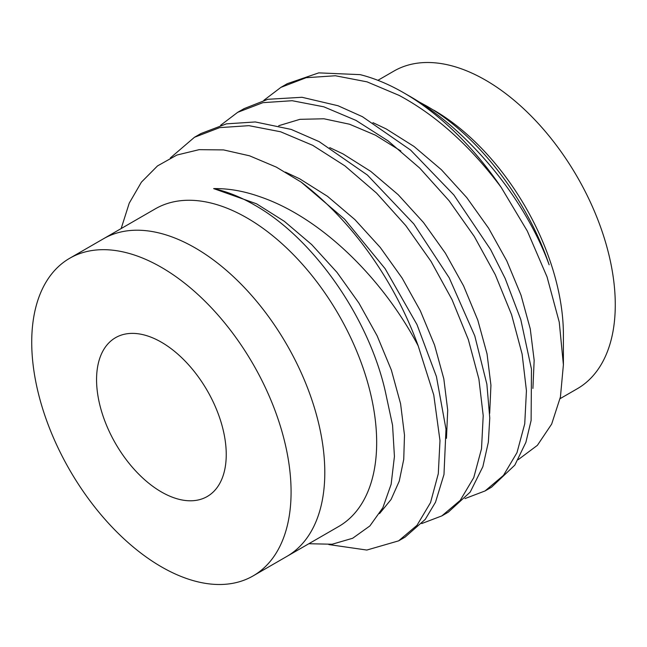 <?xml version="1.0" encoding="UTF-8"?>
<svg xmlns="http://www.w3.org/2000/svg" width="647" height="647" viewBox="0 0 647 647"><rect width="100%" height="100%" fill="white"/><g stroke="black" fill="none" stroke-linecap="round" stroke-linejoin="round"><path stroke-width="0.97" d="M433.725 110.119A183.392 105.882 60 0 1 563.4 334.734L563.4 364.762L560.423 396.991L551.656 424.092L537.39 445.33L518.207 459.669M377.905 80.325L393.902 71.089A183.392 105.882 60 0 1 485.598 80.171A183.392 105.882 60 0 1 605.406 241.784A183.392 105.882 60 0 1 577.294 388.734L560.076 398.673M417.881 101.264L426.252 105.809C477.316 134.722 526.828 198.661 549.133 264.777C524.871 198.273 468.129 129.182 408.2 95.384L403.744 92.812A225.795 130.362 60 0 1 501.239 187.46L527.329 231.076L547.047 276.876L559.259 322.174L563.4 364.762M328.854 544.572L366.825 550.055L398.625 540.852L417 525.324L430.538 502.582L438.294 473.733L439.984 440.607L433.757 394.961L418.172 345.83A225.795 130.362 60 0 0 301.178 182.114L276.326 167.12L249.564 155.814L223.571 149.918L199.147 149.659L176.882 155.054L157.504 165.923L141.426 182.13L129.238 203.15L121.159 228.561M398.625 540.843L405.046 537.139L425.233 519.395L435.512 502.218L443.979 474.494L445.993 429.228L436.434 376.586L416.992 324.6L385.111 268.667L344.544 219.139L301.178 182.114M421.747 523.552L441.852 515.894L460.227 500.366L473.758 477.623L481.514 448.775L483.212 415.649L478.893 379.045L468.355 339.643L452.043 299.658L431.048 261.404L405.798 225.609L376.546 193.097L344.908 165.875L312.752 145.349L280.588 131.77L248.949 125.664L219.705 127.621L194.448 137.285L170.323 157.957M441.852 515.894L448.274 512.181L470.199 492.1L482.856 466.722L488.348 442.192L489.771 417.97L486.868 384.14L474.785 335.898L449.196 277.798L413.821 223.927L367.391 175.046L319.181 141.636L291.215 129.424L255.306 121.951L226.385 123.86L200.877 133.573L194.448 137.285M464.975 498.594L485.08 490.936L503.455 475.416L516.985 452.665L524.741 423.817L526.44 390.691L522.121 354.087L511.583 314.685L495.27 274.7L474.275 236.446L449.018 200.651L419.774 168.139L388.135 140.917L355.971 120.391L323.815 106.812L292.177 100.714L262.925 102.663L237.675 112.327L220.603 125.292M485.08 490.936L491.502 487.223L514.818 465.136L525.89 442.33L531.114 420.469L531.47 369.122L520.795 319.586L505.129 278.364L490.628 249.58L453.87 194.965L410.578 150.055L362.401 116.678L338.033 105.744L302.02 97.285L267.818 99.298L244.097 108.623L237.675 112.327M501.239 187.46C470.482 146.198 436.466 115.522 399.199 95.432L367.043 81.854L335.397 75.756L306.152 77.705L280.903 87.369L263.847 100.317M280.903 87.369L287.333 83.657L318.769 72.868L360.128 74.64A225.795 130.362 60 0 1 403.744 92.812M69.706 258.266L155.296 208.852A183.392 105.882 60 0 1 246.992 217.934A183.392 105.882 60 0 1 366.8 379.538A183.392 105.882 60 0 1 338.688 526.496L286.815 556.444A183.392 105.882 60 0 0 314.927 409.486A183.392 105.882 60 0 0 195.119 247.882A183.392 105.882 60 0 1 314.927 409.486A183.392 105.882 60 0 1 286.815 556.444L253.098 575.911A183.392 105.882 60 0 1 161.402 566.829A183.392 105.882 60 0 1 41.594 405.216A183.392 105.882 60 0 1 69.706 258.266A183.392 105.882 60 0 1 161.402 267.348A183.392 105.882 60 0 1 281.21 428.953A183.392 105.882 60 0 1 253.098 575.911M308.829 543.731L332.146 544.232L352.672 538.255L369.898 525.93L382.846 507.758L391.144 484.279L394.427 456.467L392.567 425.273L385.402 391.823C368.628 316.998 312.994 237.87 254.465 204.986C240.676 197.02 227.073 191.552 213.647 188.6C228.399 188.366 243.636 191.011 259.342 196.534C320.613 217.085 382.579 278.04 418.172 345.83M103.423 238.8A183.392 105.882 60 0 1 195.119 247.882A183.392 105.882 60 0 0 103.423 238.8M400.873 150.994L375.397 135.166L349.526 124.216L323.937 118.781L299.933 119.331L278.695 125.72M532.91 388.435L534.163 360.242L530.265 328.911L521.021 295.169L506.811 260.935L488.59 228.189L466.713 197.545L441.391 169.724L414.015 146.457L386.202 128.931L372.947 122.655M489.682 413.393L490.936 385.2L487.037 353.86L477.793 320.128L463.584 285.893L445.362 253.139L423.486 222.495L398.164 194.682L370.788 171.415L342.983 153.889L329.719 147.613M446.462 438.318L447.708 410.158L443.818 378.818L434.566 345.086L420.356 310.851L402.135 278.097L380.258 247.453L354.936 219.64L327.56 196.364L299.755 178.839L285.416 172.118M379.563 513.572L391.063 499.492L399.239 481.182L403.736 459.378L404.488 435.107L400.59 403.777L391.346 370.035L377.136 335.809L358.907 303.055L337.03 272.411L311.717 244.598L284.34 221.323L256.527 203.797L213.647 188.6M161.402 491.955A91.696 52.941 60 0 1 101.498 411.152A91.696 52.941 60 0 1 115.554 337.677A91.696 52.941 60 0 1 161.402 342.214A91.696 52.941 60 0 1 221.306 423.017A91.696 52.941 60 0 1 207.25 496.5A91.696 52.941 60 0 1 161.402 491.955"/></g></svg>
